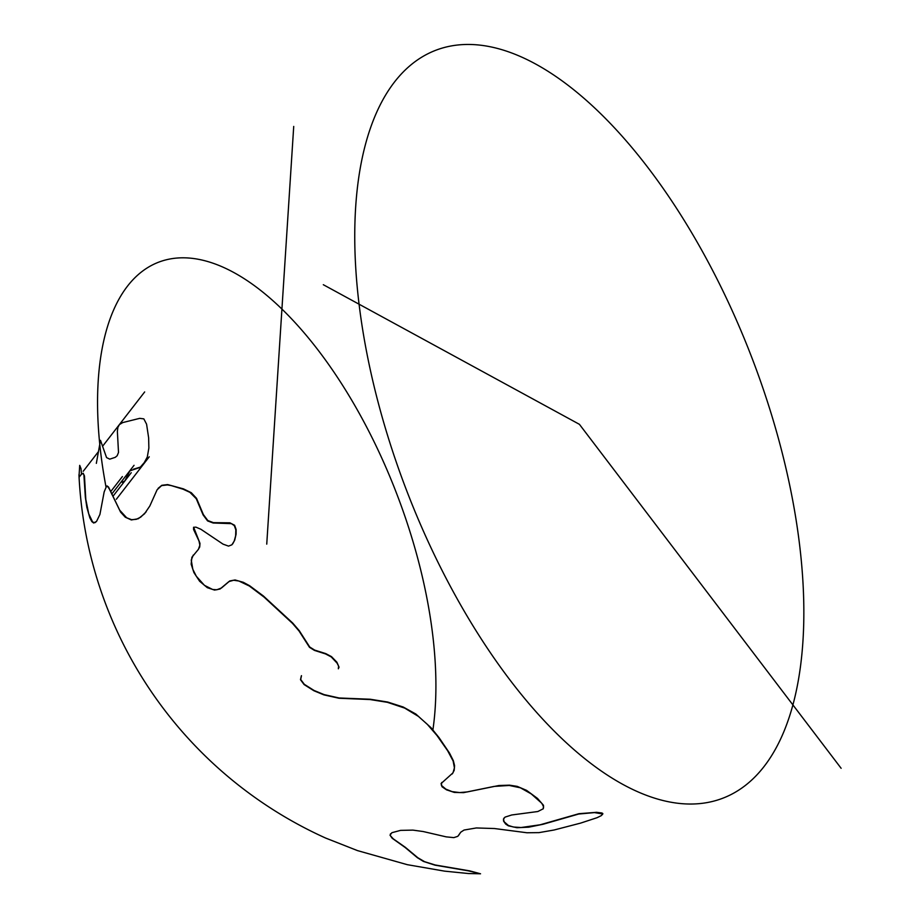 <?xml version="1.0" encoding="UTF-8"?>
<svg xmlns="http://www.w3.org/2000/svg" width="920" height="920" viewBox="0 0 920 920"><rect width="100%" height="100%" fill="white"/><g stroke="black" fill="none" stroke-linecap="round" stroke-linejoin="round"><path stroke-width="1.38" d="M301.484 675.671L300.69 679.489L304.313 684.319L314.065 690.471L324.116 694.611L339.147 697.981L370.265 699.246L387.665 702.029L403.19 707.008L415.817 714.012L430.962 727.639L439.07 737.668L449.512 753.077L453.353 760.713L454.584 765.716L454.169 770.408L452.272 773.938M441.738 782.46L441.381 785.358L445.878 789.141L452.099 791.625L459.678 792.58L467.406 791.901L498.812 785.53L509.484 785.162L517.201 786.37L526.573 790.36L537.51 798.422L543.501 805.31L543.226 808.841M504.079 817.96L503.562 819.789L504.263 821.905L508.392 825.47L513.371 827.011L521.053 827.529L540.178 824.78L578.956 813.694L596.597 812.314L601.944 812.992L602.83 813.544L602.531 814.533M460.46 832.565L458.539 835.509M390.517 833.761L390.367 835.693L393.3 838.867L405.306 847.297L417.829 857.739L424.58 861.683L435.206 864.984L469.936 870.918L480.539 873.793L468.142 870.803L435.056 865.179L423.43 861.419L417.335 857.67L405.156 847.492L392.184 838.258L390.011 835.13L391.909 832.692L400.556 830.38L412.907 830.116L423.234 831.542L446.154 836.855L453.824 837.625L457.803 836.337L460.828 832.14L464.059 830.047L476.353 827.954L494.442 828.529L526.964 832.761L539.028 832.623L554.104 830.001L580.566 823.124L597.034 817.707L601.358 815.591L602.588 813.958L594.458 812.601L578.703 814.027L542.984 824.285L528.701 827.183L516.936 827.712L508.369 825.826L505.678 824.067L503.573 821.134L503.493 818.961L505.068 817.109L511.704 814.982L537.843 811.52L543.271 808.772L543.616 806.759L541.765 803.263L531.265 793.925L520.398 787.796L509.243 785.461L494.086 786.416L463.553 792.649L454.33 792.419L446.545 789.855L442.014 786.749L441.059 783.587L453.008 772.823L454.422 767.82L453.123 761.001L447.649 750.743L436.919 735.436L427.294 724.304L418.404 716.393L404.708 708.101L387.423 702.328L370.047 699.545L338.94 698.245L323.909 694.876L313.858 690.724L304.106 684.572L300.472 679.707L301.369 675.797M193.28 555.07L191.245 560.084L192.82 569.284L196.316 576.253L204.435 585.338L212.635 589.467L216.809 589.778L221.513 587.96L229.781 580.934L235.094 579.968L243.34 582.314L249.607 585.718L263.396 595.987L292.709 623.047L299.264 630.683L309.718 647.013L314.686 650.106L325.772 653.614L331.487 656.627L336.881 662.181L339.031 667.138L338.341 668.806L338.56 666.045L337.088 663.136L331.246 656.926L325.542 653.924L314.456 650.405L309.488 647.312L299.034 630.982L292.468 623.357L264.086 597.115L249.366 586.028L238.901 581.026L233.657 580.244L228.896 581.589L220.018 589.03L214.555 590.077L207.299 587.673L199.64 581.267L193.901 572.573L191.153 564.132L191.877 557.267L198.467 549.263L199.858 545.169L198.996 541.006L193.545 529.425L193.556 527.298L195.902 527.137L200.905 529.276L223.054 544.145L228.528 546.112L231.92 544.789L234.243 540.995L235.646 535.75L235.83 529.874L234.324 525.642L231.414 523.641L213.164 523.009L207.575 520.904L203.101 514.924L196.248 498.709L189.945 492.361L183.172 489.244L171.315 485.599L167.371 484.921L161.564 485.633L157.102 489.785L149.833 505.977L144.532 513.785L138.299 518.731L131.353 519.949L125.281 517.212L120.6 512.129L109.422 489.141L107.824 486.714L106.501 486.266L104.167 491.912L99.912 514.464L96.565 521.375L93.713 523.031L91.839 521.606L89.838 517.799L86.859 507.368L85.33 497.053L83.892 474.812L83.007 473.524L82.064 473.593L79.293 476.94L78.948 474.697A419.842 419.842 0 0 0 325.622 838.051L357.478 850.597L407.284 864.673L444.624 871.148L468.498 873.54L480.539 873.793M133.457 469.188L140.357 467.107L145.671 460.977M81.523 474.007L80.995 468.591L79.706 465.359L79.143 474.433A419.635 419.635 0 0 0 79.27 476.94M81.04 474.524L83.202 473.259L84.456 475.916L85.801 499.376L88.734 513.866L92.667 522.088L95.07 522.64L96.634 521.284M106.064 486.611L107.076 485.909L108.56 487.071L119.692 510.174L126.695 517.799L131.571 519.673L136.275 519.328L140.679 517.155L146.119 511.876M158.113 488.347L161.828 485.3L167.636 484.575L183.459 488.876L191.314 492.729L196.535 498.341L203.366 514.579L207.839 520.559L213.428 522.652L229.908 522.824L234.623 525.262L236.13 529.506L236.095 534.14L234.726 540.086L232.714 543.87M193.648 527.217L199.985 543.375L199.697 547.032L198.099 549.78M96.335 463.369L100.487 440.335L106.57 457.596L109.756 459.149L115.253 457.343L117.173 455.733L118.507 452.467L117.369 431.376L117.863 427.455L119.393 424.614L122.728 422.579L139.725 418.347L143.842 418.876L146.579 424.189L148.637 437.828L148.867 448.051L147.292 457.044L143.152 464.611L140.082 467.429L129.915 470.822L124.867 480.907L122.153 482.275M432.906 729.87A301.898 139.403 -111 0 0 255.99 286.833A301.898 139.403 -111 0 0 105.961 486.737M266.742 544.134L293.721 126.419M458.102 600.472A400.556 184.954 -111 0 0 803.597 627.705A400.556 184.954 -111 0 0 476.537 44.804A400.556 184.954 -111 0 0 458.102 600.472M323.311 284.705L579.416 424.327L841.133 768.292M122.394 476.56L110.653 491.705M131.249 472.696L112.976 496.282M134.044 465.324L111.722 494.132M149.236 456.803L116.334 499.272M83.202 471.304L98.474 451.582M102.649 446.188L144.67 391.943"/></g></svg>
